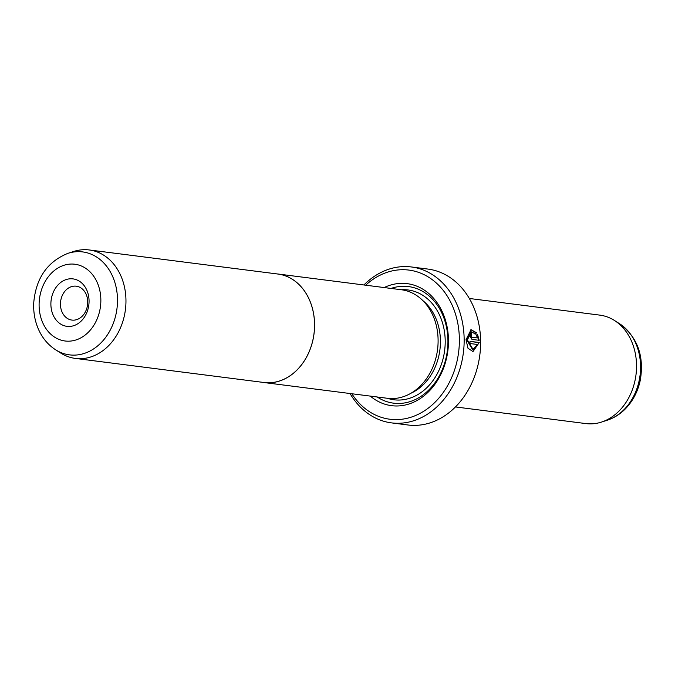 <?xml version="1.0" encoding="UTF-8"?>
<svg xmlns="http://www.w3.org/2000/svg" width="675" height="675" viewBox="0 0 675 675"><rect width="100%" height="100%" fill="white"/><g stroke="black" fill="none" stroke-linecap="round" stroke-linejoin="round"><path stroke-width="1.01" d="M67.897 253.353L73.71 251.471A54.675 43.436 97.3 0 1 81.667 249.826A54.675 43.436 97.3 0 1 89.252 249.961A54.675 43.436 97.3 0 1 125.854 304.94A54.675 43.436 97.3 0 1 82.991 358.552A54.675 43.436 97.3 0 1 75.406 358.425A54.675 43.436 97.3 0 1 60.742 353.059L55.595 349.777C48.153 344.925 42.5 338.234 38.635 329.678C34.889 321.241 33.261 312.213 33.75 302.594C35.977 278.134 47.368 261.714 67.897 253.353A51.891 41.226 97.3 0 1 75.448 251.792A51.891 41.226 97.3 0 1 117.492 299.599A51.891 41.226 97.3 0 1 76.705 354.991A51.891 41.226 97.3 0 1 55.595 349.777M75.406 358.425L263.984 382.497A54.675 43.436 -82.7 0 0 271.578 382.624A54.675 43.436 -82.7 0 0 314.432 329.012A54.675 43.436 -82.7 0 0 277.83 274.025A54.717 43.47 -82.7 0 0 276.159 273.814M70.267 326.396A23.92 19.001 97.3 0 1 50.887 304.366A23.92 19.001 97.3 0 1 69.685 278.834A23.92 19.001 97.3 0 1 89.066 300.864A23.92 19.001 97.3 0 1 70.267 326.396M73.887 286.149A17.086 13.576 -82.7 0 0 60.488 302.906A17.086 13.576 -82.7 0 0 71.93 320.085A17.086 13.576 -82.7 0 0 74.301 320.127A17.086 13.576 -82.7 0 0 87.691 303.379A17.086 13.576 -82.7 0 0 76.258 286.192A17.086 13.576 -82.7 0 0 73.887 286.149M263.984 382.539L387.509 398.301A54.717 43.47 -82.7 0 0 395.103 398.436A54.717 43.47 -82.7 0 0 437.991 344.782A54.717 43.47 -82.7 0 0 401.363 289.752L277.838 273.991A54.717 43.47 -82.7 0 1 314.466 329.012A54.717 43.47 -82.7 0 1 271.578 382.666A54.717 43.47 -82.7 0 1 263.984 382.539A54.717 43.47 -82.7 0 1 262.322 382.286M472.736 351.591L479.233 342.512L472.998 351.574L468.003 348.275L466.02 339.736L471.066 329.687L476.39 332.682L475.58 334.108L471.479 331.864L467.345 339.905L473.023 349.372L472.475 349.422L466.796 339.955L470.931 331.914M477.461 337.93L476.626 335.762L477.461 334.336L479.208 340.327L471.96 339.398L469.859 335.88L471.606 332.868A78.595 62.438 97.3 0 1 471.774 335.045L471.175 336.049L471.892 337.222L477.461 337.93L471.344 337.272L470.635 336.099L471.606 335.062M471.774 335.045L471.226 335.095A77.912 61.889 -82.7 0 0 471.066 332.935M384.159 287.558A61.509 48.862 97.3 0 1 398.63 283.5A61.509 48.862 97.3 0 1 448.462 340.158A61.509 48.862 97.3 0 1 400.123 405.818A61.509 48.862 97.3 0 1 370.305 396.107M391.036 288.436A58.776 46.693 97.3 0 1 400.309 286.428A58.776 46.693 97.3 0 1 447.93 340.571A58.776 46.693 97.3 0 1 401.735 403.312A58.776 46.693 97.3 0 1 377.182 396.984M469.319 298.468L599.822 315.124A54.675 43.436 97.3 0 1 614.478 320.49A54.675 43.436 97.3 0 1 635.985 374.861A54.675 43.436 97.3 0 1 601.518 422.077A54.675 43.436 97.3 0 1 593.561 423.723A54.675 43.436 97.3 0 1 585.976 423.596L455.473 406.941M351.827 393.744A75.178 59.721 -82.7 0 0 400.292 419.411A75.178 59.721 -82.7 0 0 459.371 339.154A75.178 59.721 -82.7 0 0 398.461 269.907A75.178 59.721 -82.7 0 0 365.681 285.196M363.901 284.977A78.595 62.438 97.3 0 1 400.477 266.777A78.595 62.438 97.3 0 1 411.387 266.962A78.595 62.438 97.3 0 1 463.995 346.005A78.595 62.438 97.3 0 1 402.393 423.073A78.595 62.438 97.3 0 1 391.483 422.879A78.595 62.438 97.3 0 1 350.047 393.525M391.483 422.879L407.953 424.988A78.595 62.438 -82.7 0 0 418.863 425.174A78.595 62.438 -82.7 0 0 480.465 348.106A78.595 62.438 -82.7 0 0 427.857 269.063L411.387 266.962M473.023 349.372L477.52 344.486L469.969 343.524A78.595 62.438 -82.7 0 0 469.994 341.331L479.233 342.512M478.668 340.377L476.913 334.387M475.031 334.159L476.39 332.682M475.841 332.733L470.863 329.721M478.685 342.562L469.994 341.457M70.445 341.086A38.694 30.738 -82.7 0 0 100.853 299.784A38.694 30.738 -82.7 0 0 69.508 264.144A38.694 30.738 -82.7 0 0 39.099 305.446A38.694 30.738 -82.7 0 0 70.445 341.086M422.887 300.645A51.941 41.259 97.3 0 1 439.898 349.827A51.941 41.259 97.3 0 1 411.083 393.162M401.321 289.752A55.358 43.976 97.3 0 1 445.205 341.423A55.358 43.976 97.3 0 1 401.692 399.912A55.358 43.976 97.3 0 1 387.467 398.301M601.518 422.077L607.323 420.196A51.891 41.226 -82.7 0 0 640.043 375.376A51.891 41.226 -82.7 0 0 619.633 323.772L614.478 320.49M471.344 337.272L471.892 337.222M89.252 249.961L277.83 274.025M470.931 331.906L471.479 331.855M607.323 420.196C615.743 417.378 622.898 412.315 628.788 405.008C634.534 397.777 638.381 389.45 640.322 380.017C644.304 355.776 637.411 337.027 619.633 323.772"/></g></svg>
